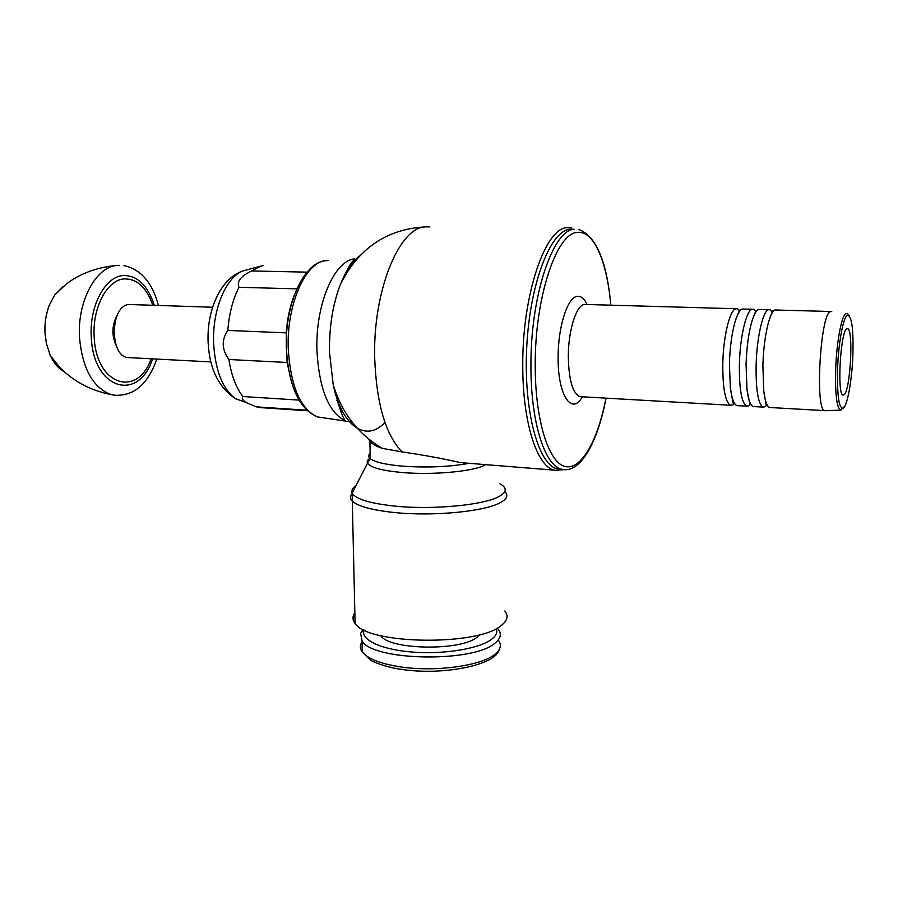 <?xml version="1.0" encoding="UTF-8"?>
<svg xmlns="http://www.w3.org/2000/svg" width="898" height="898" viewBox="0 0 898 898"><rect width="100%" height="100%" fill="white"/><g stroke="black" fill="none" stroke-linecap="round" stroke-linejoin="round"><path stroke-width="1.35" d="M734.542 403.404L733.004 404.852L730.411 405.256C725.146 401.72 722.609 387.723 722.8 363.263C723.339 336.772 729.636 310.573 735.597 308.845L737.471 308.777L739.84 310.944M738.358 405.705L736.854 405.615C733.89 404.291 731.724 398.229 730.332 387.453L729.412 363.567C729.962 346.976 731.881 332.945 735.159 321.462C737.359 314.255 739.66 310.113 742.074 309.035L752.165 309.204M750.706 404.078L749.044 405.761L746.564 406.165C741.512 402.641 739.121 388.587 739.391 364.016C739.997 337.39 746.126 311.067 751.851 309.316L753.658 309.249L756.06 311.662M754.5 406.626L753.052 406.536C750.313 405.267 748.281 399.509 746.968 389.249L746.058 364.319C746.665 347.156 748.629 332.776 751.952 321.192C754.017 314.435 756.161 310.54 758.383 309.507L768.553 309.687M767.015 404.706L765.242 406.693L762.862 407.097C758.035 403.561 755.79 389.451 756.127 364.768C756.801 338.018 762.772 311.561 768.261 309.799L769.99 309.731L772.437 312.437M770.798 407.557L769.418 407.479C766.858 406.255 764.973 400.699 763.738 390.81L762.873 365.071C763.525 347.459 765.511 332.821 768.834 321.147C770.787 314.715 772.796 310.989 774.862 309.99L830.583 311.494M825.554 410.723L824.51 410.622C814.868 409.275 820.39 314.12 830.336 311.606L831.761 311.527M844.086 394.806L842.908 395.064C836.88 394.065 840.562 330.969 846.803 328.78L847.757 328.69C853.695 330.228 850.305 390.765 844.086 394.806M497.2 628.072L498.323 629.352C501.769 633.887 500.714 638.422 495.18 642.957C474.166 662.78 373.007 661.074 362.04 640.959L360.603 633.292L363.095 629.453M496.28 628.566C497.66 632.125 496.19 635.638 491.846 639.084C480.06 648.524 444.779 654.541 413.035 652.116C381.212 649.77 360.188 639.724 363.993 629.992L364.016 629.925M479.7 634.684L477.164 637.12C461.404 651.185 389.339 650.029 380.707 635.694M504.844 610.999C508.605 615.747 507.493 620.507 501.511 625.289C478.735 646.324 367.024 644.629 355.092 623.347C352.398 619.833 352.319 616.32 354.867 612.829M499.973 483.753C507.022 487.737 506.932 491.868 499.681 496.145C485.246 504.945 433.532 510.086 395.03 506.124C369.763 503.419 355.473 499.064 352.173 493.058L352.106 492.89C351.264 490.577 352.465 488.332 355.731 486.132M485.638 464.636L484.505 465.243C472.696 471.573 432.129 475.244 401.776 472.483C381.818 470.597 370.403 467.499 367.529 463.177L367.473 463.054C366.687 461.359 367.619 459.697 370.245 458.059M368.685 439.122L369.92 441.21C372.131 443.982 376.318 446.385 382.492 448.405L402.181 451.941C422.823 454.916 442.299 458.474 460.584 462.627L473.976 463.705M558.197 470.687L553.987 470.125C536.903 466.174 522.524 421.914 522.771 365.396C522.209 295.195 545.187 228.081 566.964 227.654L571.712 227.868M561.89 469.328L556.917 468.835C538.082 464.187 523.377 409.892 526.756 346.707C529.932 283.51 550.351 230.966 569.725 229.248L573.463 229.271M335.223 394.155L336.077 393.111M286.395 338.771L286.215 332.855C287.27 318.711 290.009 306.027 294.432 294.802M291.704 382.907L287.091 362.489L286.956 357.808M338.198 398.33L336.918 400.34M130.042 357.673L127.797 357.561C109.298 356.001 110.162 305.803 128.773 304.501L212.613 307.228M263.743 407.838L256.222 406.85L246.22 402.506C242.684 400.407 241.562 398.409 242.842 396.523C236.017 387.543 231.37 375.207 228.9 359.503C221.727 349.535 221.368 339.837 227.834 330.43C229.102 313.772 232.829 299.393 238.991 287.304C236.511 281.624 240.743 276.18 251.665 270.96L260.813 266.122L263.529 265.572M306.779 410.218L256.222 406.85M287.091 362.489L228.9 359.503M242.842 396.523L299.012 400.093M296.834 288.853L238.991 287.304M227.834 330.43L286.215 332.855M251.665 270.96L306.97 272.139M116.673 346.695C111.397 335.684 111.711 324.896 117.649 314.345M152.57 358.863C138.73 402.416 93.156 389.912 91.282 336.997C89.216 306.51 104.875 276.921 122.768 275.574C137.158 275.114 147.654 285.003 154.265 305.264M115.954 395.468L109.938 394.211C92.55 386.825 82.414 368.057 79.54 337.895C77.015 301.728 95.817 266.751 117.043 265.438L119.131 265.292M63.983 371.559C58.381 368.472 53.813 363.118 50.254 355.473L46.415 343.575L45.08 333.607C44.552 323.572 45.921 314.199 49.199 305.488L54.677 295.027L63.085 286.653M581.859 396.77L579.782 396.647C572.576 393.144 568.748 379.697 568.311 356.304C568.277 330.98 576.011 306.016 584.003 304.422L735.911 308.732M582.342 396.793C571.723 416.178 557.591 395.041 558.129 356.944C558.051 327.299 567.233 298.158 576.684 296.475C580.602 295.588 584.048 298.226 587.023 304.4M840.887 410.139L840.483 410.128C836.633 407.58 835.05 393.582 835.724 368.135C836.678 341.655 841.662 315.389 845.871 313.582L847.544 313.716L849.441 315.939M852.853 356.214C851.876 380.213 847.622 404.268 843.548 408.029C838.99 409.589 837.003 396.243 837.587 367.989C838.53 342.43 843.312 317.073 847.353 315.288C851.787 315.49 853.616 329.128 852.853 356.214M844.883 406.132L840.483 410.128L824.903 410.745M498.356 640.162C501.791 644.798 500.747 649.422 495.213 654.058C481.923 665.788 435.025 672.31 399.992 666.799C380.213 663.667 367.641 658.728 362.264 651.982C359.705 648.423 359.739 644.887 362.354 641.363M504.766 491.655C508.391 495.135 507.213 498.648 501.207 502.173C486.525 511.321 433.712 516.653 394.402 512.522C372.344 510.187 358.369 506.438 352.454 501.286C349.726 498.648 349.681 496.022 352.33 493.395M468.071 463.514C448.181 466.96 426.292 467.824 402.405 466.141C385.545 464.625 374.836 462.144 370.257 458.687C368.18 456.947 368.146 455.196 370.156 453.434M402.181 451.941C385.635 435.014 376.475 403.774 374.702 358.212C372.771 291.221 399.094 227.295 425.36 226.868L429.839 226.891M605.97 398.14C597.72 441.098 580.972 470.911 564.696 466.376C548.465 462.1 535.096 419.793 535.219 365.284C534.804 297.766 556.524 233.076 577.133 232.447C593.668 229.798 607.183 261.857 610.775 305.084M565.123 469.733L561.329 469.183C544.637 465.299 530.628 421.488 530.942 365.553C530.471 296.16 552.921 229.776 574.181 229.271M384.95 422.386C366.609 442.501 342.015 427.235 333.18 384.569L329.51 352.319C329.117 326.838 332.799 304.096 340.533 284.105L340.533 284.105C346.089 270.444 352.667 260.869 360.266 255.402M352.196 422.206L345.977 421.151C328.926 413.159 319.239 389.62 316.938 350.546C315.243 304.647 334.382 260.285 354.688 258.905M342.587 407.378L340.263 409.892M324.301 417.929L317.421 416.908C300.37 409.106 290.649 386.421 288.258 348.862C286.462 304.759 305.399 262.115 325.682 260.723L328.275 260.555M346.404 270.893L347.257 271.982M382.492 448.405C358.257 434.262 341.812 412.979 333.18 384.569C339.062 407.838 343.328 420.028 345.977 421.151L317.421 416.908C299.023 408.826 288.673 386.05 286.383 348.57C284.475 302.738 305.253 259.219 328.197 260.566M339.792 401.844L338.063 403.932M580.68 396.703L730.411 405.256M343.575 276.606L344.069 277.302M245.951 402.338L235.602 398.757C222.715 389.171 215.408 370.874 213.657 343.855C211.917 308.856 227.138 274.328 244.997 270.32L260.813 266.122M151.122 358.785C137.428 398.285 95.839 385.321 94.178 336.649C92.247 308.07 106.884 280.288 123.677 278.952C136.732 278.402 146.441 287.158 152.806 305.208M734.687 403.64L733.767 403.831C733.34 405.054 732.196 399.588 730.332 387.453M735.159 321.462C738.291 312.358 740.019 308.654 740.356 310.315M750.874 404.369L749.942 404.751L746.968 389.249M751.952 321.192C754.982 312.369 756.576 308.923 756.711 310.843M767.195 405.054L766.275 405.671L763.738 390.81M768.834 321.147C771.82 312.392 773.268 309.148 773.156 311.426M847.757 328.69L847.016 328.668M499.243 649.523C496.268 665.092 442.815 675.902 400.946 669.302C385.13 667.259 371.155 660.973 370.751 660.153L362.264 651.982L362.04 640.959M363.993 629.992L360.603 633.292M352.106 492.89L355.092 623.347M563.675 469.654L554.908 470.372M606.049 398.151C597.675 442.714 579.985 474.425 561.329 469.183L556.917 468.835M369.92 441.21L370.257 458.687L367.473 463.054M367.529 463.177L352.173 493.058M357.314 258.602L353.902 260.499C351.69 261.071 347.234 268.94 340.533 284.105C358.65 248.23 386.769 229.158 424.9 226.925M356.192 258.86L357.135 258.804M824.51 410.622L769.418 407.479M762.862 407.097L753.052 406.536M746.564 406.165L736.854 405.615M610.831 305.084C606.824 261.34 596.171 236.14 578.862 229.484M460.584 462.627L553.987 470.125M246.22 402.506L235.602 398.757C218.708 387.588 209.56 368.932 208.145 342.8C206.45 309.776 221.099 276.562 244.997 270.32M307.341 410.756L258.613 407.49M109.938 394.211L113.967 395.199C133.69 396.489 147.946 384.456 156.735 359.077M123.453 265.494C140.593 269.041 152.245 282.342 158.407 305.399M50.254 355.473L60.289 368C74.276 381.796 91.192 390.652 111.026 394.559M46.415 343.575L45.035 333.585C44.473 323.594 45.854 314.233 49.199 305.488M116.65 265.482C96.737 267.312 79.855 273.576 66.014 284.262L54.677 295.027M127.797 357.561L210.895 361.916"/></g></svg>
